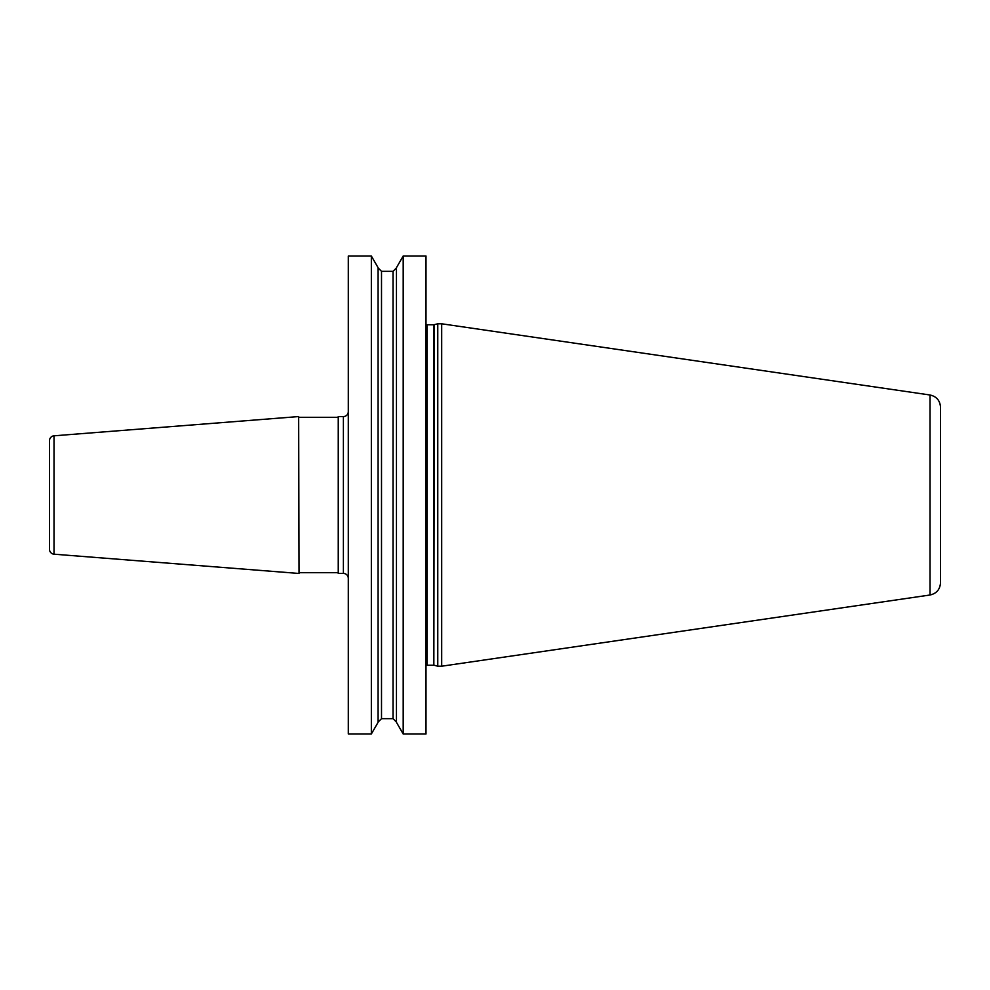 <?xml version="1.0" encoding="UTF-8"?>
<svg xmlns="http://www.w3.org/2000/svg" width="990" height="990" viewBox="0 0 990 990"><rect width="100%" height="100%" fill="white"/><g stroke="black" fill="none" stroke-linecap="round" stroke-linejoin="round"><path stroke-width="1.49" d="M403.19 733.986L425.997 733.986L425.997 256.014L403.19 256.014L403.19 733.986L396.458 722.329L396.458 267.671L403.19 256.014M371.349 495L371.349 256.014L348.294 256.014L348.294 733.986L371.349 733.986L371.349 495M437.766 495L437.766 323.792L441.689 323.792L441.689 666.208L437.766 666.208L437.766 495M930.018 595.002L930.018 394.998C936.503 396.458 939.993 400.492 940.5 407.125L940.5 582.875C939.993 589.508 936.503 593.542 930.018 595.002L441.689 666.208M343.394 416.567L343.394 573.433L338.246 573.433L338.246 416.567L343.394 416.567A4.901 4.901 0 0 0 348.294 411.654M343.394 573.433A4.901 4.901 0 0 1 348.294 578.346M298.658 416.567L299.029 573.433L298.658 416.567L54.017 435.81L54.017 554.19L298.658 573.433M338.246 572.703L299.029 572.703M338.246 417.297L299.029 417.297M54.017 435.81A4.901 4.901 0 0 0 49.5 440.699L49.5 549.302A4.901 4.901 0 0 0 54.017 554.19M371.349 256.014L378.081 267.671L378.081 722.329L371.349 733.986M425.997 324.51L426.975 324.769L426.975 665.231L425.997 665.49M426.975 665.231L433.843 665.231L433.843 324.769L437.766 323.792M434.35 324.695L433.843 665.231M378.081 267.894L381.509 271.334L381.509 718.666L378.081 722.106M381.509 718.666L393.03 718.666L393.03 271.334L396.458 267.894M426.975 324.769L433.843 324.769M434.35 665.305L437.766 666.208M930.018 394.998L441.689 323.792M381.509 271.334L393.03 271.334M393.03 718.666L396.458 722.106"/></g></svg>
